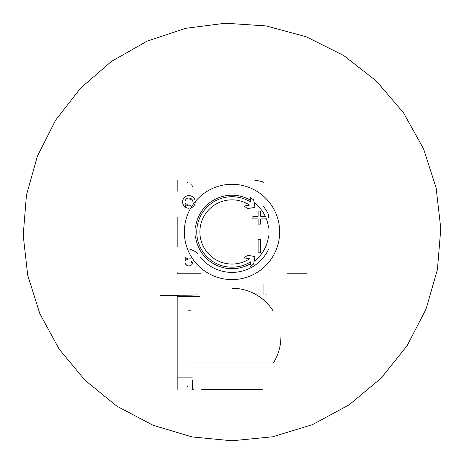 <?xml version="1.0" encoding="UTF-8"?>
<svg xmlns="http://www.w3.org/2000/svg" width="464" height="464" viewBox="0 0 464 464"><rect width="100%" height="100%" fill="white"/><g stroke="black" fill="none" stroke-linecap="round" stroke-linejoin="round"><path stroke-width="0.7" d="M177.184 389.354L177.184 377.87L192.322 377.87M199.369 296.426L177.184 296.426L177.184 377.348M177.184 296.426L177.184 295.29M183.106 295.904L192.322 295.904M183.106 377.87L177.184 377.87M262.282 389.354L201.718 389.354M193.627 389.354L192.322 389.354L192.322 380.48M187.833 385.799L187.102 386.97M280.906 336.887A48.906 48.906 0 0 1 273.354 362.987L190.646 362.987M190.646 310.781L188.303 310.781M177.184 191.226L177.184 180.525A0.522 0.522 0 0 1 177.706 180.003M177.184 272.67L177.184 273.545M187.102 181.697L187.984 183.106M192.322 186.528A2.088 2.088 0 0 0 191.151 184.655M268.546 235.863A36.755 36.755 0 0 1 254.133 261.29M250.531 263.691A36.755 36.755 0 0 1 195.454 235.863M263.494 206.544A40.461 40.461 0 0 1 268.546 214.583L268.546 217.889M177.184 217.198L177.184 246.697M198.024 253.918A15.66 15.66 0 0 0 189.95 249.412M263.326 182.34A0.522 0.522 0 0 0 262.926 181.836A130.517 130.517 0 0 0 254.324 180.044A2.61 2.61 0 0 0 253.878 180.003M177.706 273.192L200.674 273.192M286.816 273.192L307.162 273.192M192.873 261.998A3.944 3.944 0 0 1 188.912 265.907A3.944 3.944 0 0 1 184.985 261.957A3.944 3.944 0 0 1 190.263 258.262M186.609 259.805A1.282 1.282 0 0 0 188.216 258.877M191.963 262.897A1.282 1.282 0 0 1 191.963 261.035M185.896 262.897A0.731 0.731 0 0 0 186.609 264.132M190.263 205.639A3.944 3.944 0 0 1 185.043 202.606A3.944 3.944 0 0 1 188.929 197.989A3.944 3.944 0 0 1 192.873 201.898M189.643 198.836A1.282 1.282 0 0 0 191.249 199.769M188.216 205.024A1.282 1.282 0 0 0 186.609 204.09M188.732 208.243A6.322 6.322 0 0 1 182.607 201.828A6.322 6.322 0 0 1 194.787 199.555M195.24 201.614A6.322 6.322 0 0 1 190.82 207.959M268.546 249.313A40.461 40.461 0 0 1 200.506 257.352M250.316 264.915L250.879 261.702A35.241 35.241 0 0 1 198.157 241.779A35.241 35.241 0 0 1 250.879 202.194L250.015 197.299L253.657 199.891L250.015 197.299M253.657 264.004L250.015 266.597L253.657 264.004L254.968 256.575L247.666 255.287L244.093 257.839L249.591 258.808A32.109 32.109 0 0 1 201.231 241.129A32.109 32.109 0 0 1 249.591 205.088L244.093 206.057L247.666 208.609L254.968 207.321L253.657 199.891M258.106 216.288L252.88 216.288L252.88 218.898L258.106 218.898L258.106 224.118L260.716 224.118L260.716 218.898L265.936 218.898L265.936 216.288L260.716 216.288L260.716 211.068L258.106 211.068L258.106 216.288L258.106 211.068M260.716 239.778L258.106 239.778L258.106 252.834L260.716 252.834L260.716 239.778L260.716 252.834M195.454 228.039A36.755 36.755 0 0 1 250.531 200.21M254.133 202.606A36.755 36.755 0 0 1 265.251 216.288M265.936 217.831A36.755 36.755 0 0 1 268.546 228.039M247.904 258.512L249.591 258.808M249.591 205.088L247.904 205.384M246.952 208.098L247.666 208.609M258.106 224.118L260.716 224.118M260.716 218.898L265.936 218.898M260.716 216.288L260.716 211.068M160.643 295.58L197.676 294.93M263.065 284.415L263.065 294.86M263.326 273.975L265.802 273.975M265.802 294.86L266.904 294.86M232 288.248A48.639 48.639 0 0 1 273.041 310.781M232 184.289A47.659 47.659 0 0 1 273.273 255.78A47.659 47.659 0 0 1 190.727 255.78A47.659 47.659 0 0 1 232 184.289M186.203 204.775A53.25 53.25 0 0 0 185.014 206.892M185.014 257.01A53.25 53.25 0 0 0 186.203 259.121M232 440.777L192.16 436.943L153.103 425.291L116.899 406.191L85.185 380.463L59.189 349.195L39.823 313.664L27.707 275.21L23.2 235.231L26.448 195.124L37.352 156.31L55.593 120.188L80.591 88.119L111.482 61.405L147.065 41.18L185.745 28.304L225.44 23.223L266.156 25.932L306.315 36.795L343.679 55.494L376.501 81.183L403.448 112.717L423.545 148.764L436.131 187.908L440.8 228.671L437.413 269.555L426.062 309.076L407.108 345.738L381.164 378.102L349.166 404.811L312.411 424.67L272.612 436.792L232 440.777"/></g></svg>
